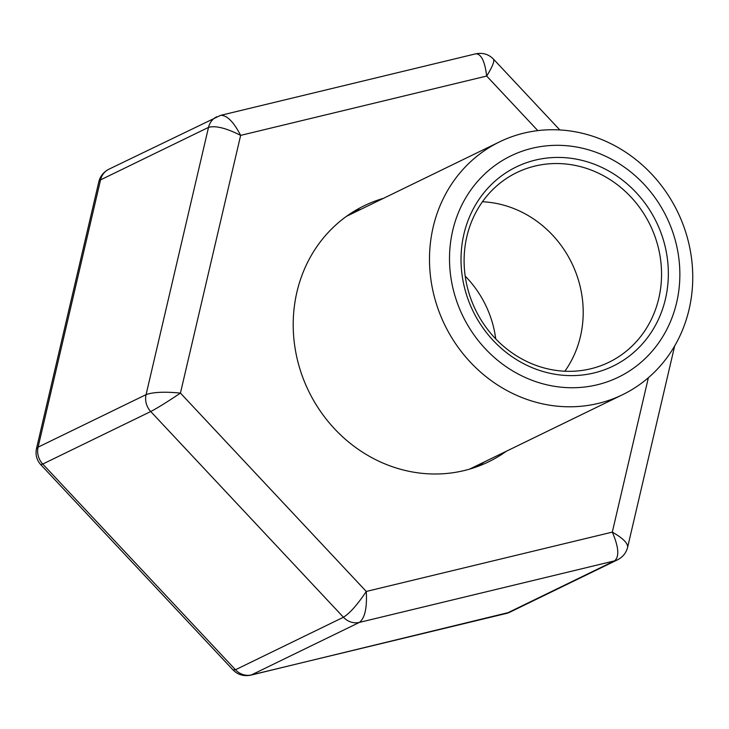 <?xml version="1.0" encoding="UTF-8"?>
<svg xmlns="http://www.w3.org/2000/svg" width="729" height="729" viewBox="0 0 729 729"><rect width="100%" height="100%" fill="white"/><g stroke="black" fill="none" stroke-linecap="round" stroke-linejoin="round"><path stroke-width="1.09" d="M675.163 239.887A123.019 113.25 -115.9 0 1 537.647 382.26A123.019 113.25 -115.9 0 1 481.231 177.457A123.019 113.25 -115.9 0 1 675.163 239.887M687.383 237.809A140.588 129.434 -115.9 0 1 622.612 394.69A140.588 129.434 -115.9 0 1 444.726 324.87A140.588 129.434 -115.9 0 1 499.629 141.836A140.588 129.434 -115.9 0 1 687.383 237.809M664.119 242.547A110.717 101.923 -115.9 0 1 540.353 370.687A110.717 101.923 -115.9 0 1 489.578 186.36A110.717 101.923 -115.9 0 1 664.119 242.547M657.531 244.598A105.441 97.075 -115.9 0 1 608.943 362.258A105.441 97.075 -115.9 0 1 475.536 309.889A105.441 97.075 -115.9 0 1 516.715 172.609A105.441 97.075 -115.9 0 1 657.531 244.598M482.443 201.751A105.441 97.075 -115.9 0 1 579.172 282.706A105.441 97.075 -115.9 0 1 564.866 371.225M465.184 276.1A101.923 93.841 -115.9 0 1 492.722 323.977A101.923 93.841 -115.9 0 1 495.729 338.894M506.427 451.196A142.346 131.047 -115.9 0 1 488.731 461.758A142.346 131.047 -115.9 0 1 464.163 470.57A142.346 131.047 -115.9 0 1 303.018 378.041A142.346 131.047 -115.9 0 1 364.218 205.742A142.346 131.047 -115.9 0 1 383.445 198.343M477.349 466.587A142.346 131.047 64.1 0 0 484.211 462.004M361.238 209.141A142.346 131.047 64.1 0 0 353.392 211.711M108.776 169.274A17.578 16.175 64.1 0 0 100.538 179.899L38.099 447.15L146.073 394.635C153.199 392.084 164.654 391.573 180.437 393.086L240.643 135.375C233.635 121.843 226.983 115.164 220.668 115.346L475.782 53.818C481.213 53.846 484.849 61.254 486.68 76.044L240.643 135.375C226.218 128.076 215.502 125.406 208.512 127.384L100.538 179.899L98.816 181.831C100.174 176.263 103.509 172.062 108.84 169.246M98.807 181.849L36.477 448.654C35.284 454.796 36.714 460.145 40.797 464.701L42.756 464.045L235.467 669.76L343.441 617.244C349.874 613.235 357.483 604.633 366.268 591.456L180.437 393.086C167.479 401.807 157.573 407.958 150.73 411.53L42.756 464.045A17.578 16.175 64.1 0 1 38.099 447.15L36.45 448.864M108.849 169.237L220.495 115.392M493.305 58.967L493.469 59.113C494.663 61.209 492.403 66.849 486.68 76.044L537.811 130.628M250.512 675.227L251.459 674.908A17.578 16.175 64.1 0 1 235.467 669.76L232.998 669.905L40.76 464.655M233.007 669.887C237.745 674.753 243.641 676.521 250.703 675.182L509.644 612.287A17.578 16.175 64.1 0 1 506.609 613.371L505.826 613.654M627.56 547.497L627.651 547.178C627.888 543.105 622.766 538.093 612.305 532.115L648.373 377.731M509.644 612.287L617.618 559.772A17.578 16.175 64.1 0 1 614.583 560.856C619.495 556.664 618.739 547.087 612.305 532.115L366.268 591.456C367.179 607.758 364.901 618.064 359.433 622.393L251.459 674.908L506.609 613.371L614.583 560.856L359.433 622.393A17.578 16.175 64.1 0 1 343.441 617.244L150.73 411.53A17.578 16.175 64.1 0 1 146.073 394.635L208.512 127.384A17.578 16.175 64.1 0 1 216.759 116.758M499.629 141.836L346.53 216.294M622.612 394.69L469.503 469.157M475.764 53.828C482.826 52.488 488.722 54.256 493.46 59.131M559.836 129.953L493.469 59.113M627.66 547.169L674.662 345.983M617.627 559.772C622.949 556.947 626.293 552.755 627.633 547.178"/></g></svg>

